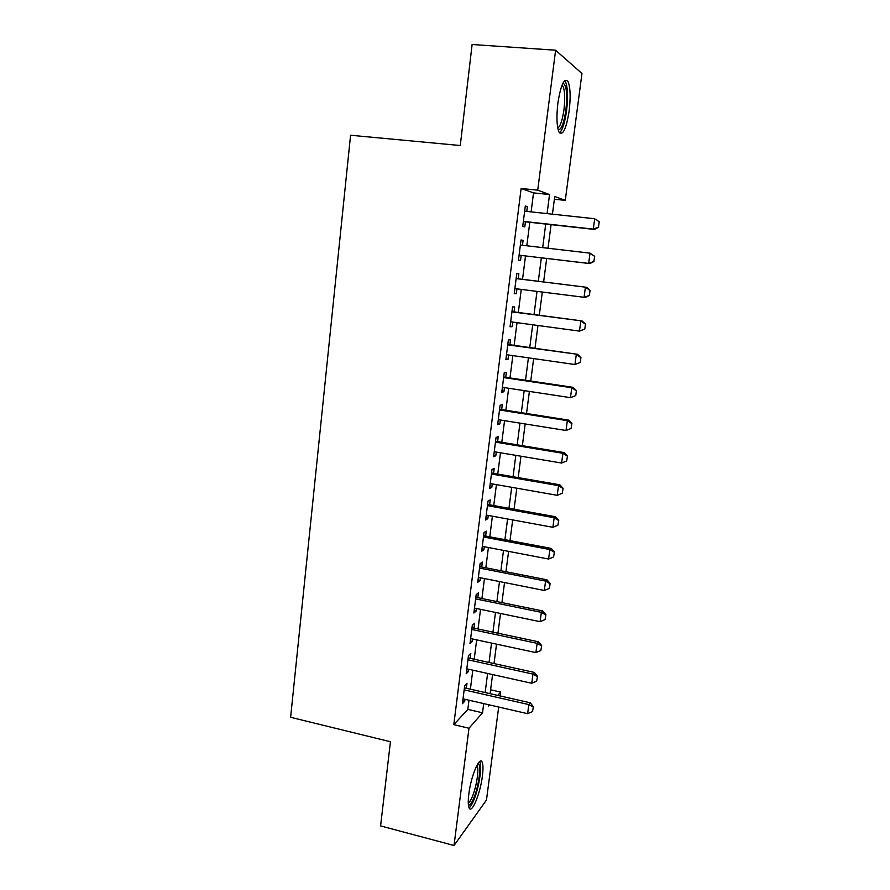<?xml version="1.0" encoding="UTF-8"?>
<svg xmlns="http://www.w3.org/2000/svg" width="890" height="890" viewBox="0 0 890 890"><rect width="100%" height="100%" fill="white"/><g stroke="black" fill="none" stroke-linecap="round" stroke-linejoin="round"><path stroke-width="1.33" d="M468.83 794.025C470.977 775.902 479.777 755.365 482.18 762.24C483.17 764.71 483.237 769.349 482.38 776.158C480.322 793.624 471.633 814.639 469.052 807.786C468.073 805.383 467.995 800.789 468.83 794.025M557.897 102.962C560.9 84.461 564.293 77.352 568.076 81.624C570.379 87.442 570.735 97.199 569.155 110.894C566.218 129.139 562.825 136.181 558.987 132.02C556.717 126.425 556.35 116.735 557.897 102.962M498.689 707.038L486.474 800.032L454.022 845.5L380.586 825.909L390.443 741.748L290.618 717.296L350.571 135.247L460.275 145.526L472.112 44.5L555.605 50.218L581.96 73.492L565.284 200.372L554.737 196.468L552.434 214.179M554.381 199.238L565.284 200.372M490.601 689.794L500.658 692.075L500.147 695.947M466.36 688.281L466.972 683.409L464.669 685.756L462.399 703.723L464.714 701.264L464.969 699.284M470.154 658.322L470.777 653.449L468.474 655.619L466.182 673.73L468.496 671.46L468.763 669.269M473.981 628.129L474.593 623.245L472.312 625.236L470.009 643.503L472.301 641.401L472.601 639.02M477.841 597.691L478.453 592.785L476.183 594.598L473.858 613.01L476.139 611.096L476.462 608.504M481.724 566.986L482.347 562.08L480.088 563.704L477.752 582.271L480.01 580.536L480.366 577.744M485.64 536.036L486.263 531.119L484.026 532.554L481.668 551.277L483.915 549.72L484.293 546.716M489.6 504.819L490.223 499.891L487.998 501.137L485.617 520.016L487.842 518.659L488.254 515.432M493.583 473.347L494.217 468.407L492.003 469.453L489.6 488.499L491.814 487.331L492.248 483.893M497.61 441.596L498.233 436.645L496.042 437.502L493.616 456.704L495.819 455.736L496.275 452.076M501.66 409.589L502.294 404.627L500.113 405.284L497.666 424.652L499.857 423.874L500.347 419.991M505.754 377.304L506.377 372.332L504.23 372.788L501.76 392.312L503.918 391.745L504.441 387.628M509.87 344.742L510.504 339.757L508.368 340.002L505.876 359.705L508.023 359.338L508.579 354.999M514.031 311.901L514.665 306.916L512.551 306.939L510.037 326.808L512.162 326.652L512.751 322.08M518.236 278.781L518.859 273.775L516.767 273.586L514.231 293.633L516.345 293.689L516.957 288.872M522.475 245.273L523.097 240.356L521.017 239.955L518.458 260.169L520.55 260.447L521.184 255.43M531.119 211.876L533.533 192.885L521.128 188.469L453.8 724.649L467.817 709.386L468.986 700.207M470.387 689.194L472.801 670.17M474.203 659.212L476.662 639.888M478.041 628.996L480.544 609.35M481.924 598.525L484.46 578.556M485.829 567.798L488.41 547.506M489.778 536.815L492.393 516.2M493.75 505.565L496.409 484.627M497.755 474.07L500.469 452.776M501.804 442.297L504.552 420.67M505.876 410.257L508.668 388.274M509.992 377.939L512.829 355.611M514.131 345.342L517.023 322.658M518.314 312.479L521.251 289.417M522.541 279.315L525.512 255.942M526.802 245.785L529.795 222.289M526.769 211.408L527.37 206.647L525.3 206.013L522.73 226.416L524.8 226.906L525.445 221.81M454.022 845.5L468.997 728.254L482.514 712.801L483.715 703.59M453.8 724.649L468.997 728.254M521.128 188.469L537.727 190.171L555.605 50.218M547.072 213.6L549.542 194.543L537.727 190.171M485.139 692.542L487.609 673.463M489.033 662.471L491.536 643.081M492.949 632.156L495.496 612.442M496.898 601.584L499.49 581.548M500.892 570.757L503.518 550.398M504.908 539.674L507.578 518.981M508.958 508.324L511.683 487.308M513.052 476.706L515.811 455.357M517.168 444.833L519.982 423.128M521.329 412.682L524.177 390.632M525.523 380.253L528.415 357.847M529.75 347.545L532.698 324.783M534.022 314.559L537.004 291.43M538.317 281.285L541.354 257.822M542.678 247.631L545.726 224.058M488.655 704.735L488.499 705.97L489.433 704.913M497.744 695.402L500.658 692.075M551.077 224.647L548.006 248.254M546.683 258.456L543.623 281.952M542.31 292.098L539.296 315.26M537.961 325.495L535.001 348.29M533.655 358.603L530.74 381.031M529.394 391.422L526.524 413.494M525.167 423.963L522.341 445.69M520.973 456.214L518.191 477.596M516.812 488.209L514.075 509.247M512.684 519.927L509.992 540.63M508.602 551.377L505.943 571.747M504.541 582.561L501.938 602.608M500.525 613.488L497.955 633.213M496.531 644.149L494.006 663.562M492.582 674.564L490.101 693.666M533.533 192.885L549.542 194.543M467.817 709.386L482.514 712.801M525.256 206.424L527.37 206.647M520.995 240.111L523.097 240.356M514.253 293.422L516.345 293.689M510.092 326.374L512.162 326.652M505.965 359.037L508.023 359.338M501.871 391.433L503.918 391.745M497.81 423.551L499.857 423.874M493.783 455.391L495.819 455.736M489.789 486.975L491.814 487.331M485.84 518.28L487.842 518.659M481.913 549.341L483.915 549.72M478.019 580.135L480.01 580.536M474.159 610.685L476.139 611.096M470.332 640.978L472.301 641.401M466.527 671.015L468.496 671.46M462.767 700.819L464.714 701.264M598.481 227.15L599.192 221.977L598.481 227.15L593.296 229.097L594.487 229.453L523.331 221.577M524.655 211.175L594.698 218.751L593.296 229.097L523.365 221.365M599.192 221.977L595.877 219.151L599.382 222.044M594.487 229.453L598.681 227.206M562.758 83.471L563.403 83.415C566.652 85.941 567.486 94.863 565.884 110.16C563.871 123.499 561.29 130.029 558.163 129.773M557.752 128.004C560.366 126.358 562.424 120.284 563.949 109.793C565.195 98.823 564.894 91.014 563.014 86.374L562.013 85.184M559.532 132.899C562.536 130.018 564.883 122.609 566.585 110.66C568.154 97.055 567.776 87.376 565.462 81.591L564.761 80.556M477.874 763.709L478.141 763.754C481.523 764.299 479.076 784.813 474.214 797.006C471.9 802.836 469.965 805.506 468.407 805.038M468.274 803.08C469.609 802.335 471.088 799.876 472.724 795.716C476.651 785.848 479.109 769.416 477.185 765.823L476.918 765.356M469.097 807.886C470.688 806.718 472.434 803.715 474.326 798.853C479.176 786.593 482.202 766.29 479.844 761.829L479.688 761.54M593.819 261.438L588.646 263.407L589.848 263.596L519.093 255.174L588.646 263.407L590.037 253.149L594.709 256.353L593.819 261.438L594.709 256.353M520.372 245.028L590.037 253.149L594.509 256.309M589.848 263.596L594.008 261.471M589.38 295.435L590.081 290.363L589.38 295.435L585.253 297.438L514.865 288.605M516.133 278.592L586.632 287.314L590.081 290.363M516.133 278.526L586.632 287.314M589.18 295.424L584.04 297.405L585.42 287.236L589.881 290.351M584.797 329.1L585.486 324.071L584.797 329.1L579.468 331.113L510.671 321.802M511.928 311.867L582.071 320.945L585.486 324.071M511.95 311.634L582.071 320.945M584.596 329.122L579.468 331.113L580.836 321.034L585.286 324.082M580.258 362.475L580.936 357.491L580.258 362.475L574.94 364.522L506.51 354.698M507.756 344.864L577.543 354.287L580.936 357.491M507.801 344.452L577.543 354.287M580.046 362.519L574.94 364.522L576.297 354.531L580.725 357.535M575.752 395.56L576.42 390.61L575.752 395.56L570.457 397.652L502.383 387.317M503.618 377.56L571.792 387.74L573.06 387.339L576.42 390.61M503.696 376.993L573.06 387.339M575.541 395.627L570.457 397.652L571.792 387.74L576.219 390.688M571.069 428.457L571.947 423.451L571.069 428.457L566.007 430.482L498.3 419.668M499.524 409.99L567.331 420.659L568.61 420.113L571.947 423.451M499.613 409.267L568.61 420.113M566.007 430.482L567.331 420.659L571.736 423.551M566.641 460.998L567.52 456.014L566.641 460.998L561.59 463.034L494.25 451.731M495.463 442.141L562.914 453.299L564.204 452.598L567.52 456.014M495.574 441.262L564.204 452.598M561.59 463.034L562.914 453.299L567.308 456.136M562.246 493.26L563.125 488.287L562.246 493.26L557.218 495.307L490.223 483.537M491.425 474.025L558.531 485.651L559.832 484.805L563.125 488.287M491.558 472.991L559.832 484.805M557.218 495.307L558.531 485.651L562.903 488.432M557.897 525.245L558.764 520.294L557.897 525.245L552.879 527.303L486.24 515.065M487.431 505.631L554.181 517.735L555.505 516.745L558.764 520.294M487.587 504.452L555.505 516.745M552.879 527.303L554.181 517.735L558.542 520.461M553.58 556.962L554.437 552.023L553.58 556.962L548.585 559.031L482.291 546.338M483.47 536.981L549.864 549.542L551.199 548.407L554.437 552.023M483.637 535.658L551.199 548.407M548.585 559.031L549.864 549.542L554.225 552.212M549.297 588.401L550.154 583.484L549.297 588.401L544.324 590.482L478.375 577.343M479.543 568.065L545.592 581.081L546.938 579.802L550.154 583.484M479.732 566.596L546.938 579.802M544.324 590.482L545.592 581.081L549.931 583.707M545.047 619.585L545.904 614.69L545.047 619.585L540.096 621.676L474.481 608.093M475.649 598.892L541.354 612.342L542.722 610.941L545.904 614.69M475.85 597.279L542.722 610.941M540.096 621.676L541.354 612.342L545.681 614.923M540.842 650.501L541.687 645.628L540.842 650.501L535.902 652.604L470.632 638.586M471.778 629.464L537.148 643.359L538.528 641.812L541.687 645.628M472 627.717L538.528 641.812M535.902 652.604L537.148 643.359L541.465 645.884M536.659 681.162L537.516 676.3L536.659 681.162L531.742 683.275L466.805 668.835M467.951 659.79L532.988 674.097L534.378 672.428L537.516 676.3M468.185 657.899L534.378 672.428M531.742 683.275L532.988 674.097L537.282 676.578M532.52 711.577L533.377 706.727L532.52 711.577L527.625 713.691L463.011 698.839M464.146 689.861L528.849 704.591L530.251 702.789L533.377 706.727M464.402 687.837L530.251 702.789M527.625 713.691L528.849 704.591L533.143 707.027M562.346 84.361L563.403 83.415M561.59 86.263L563.014 86.374"/></g></svg>
